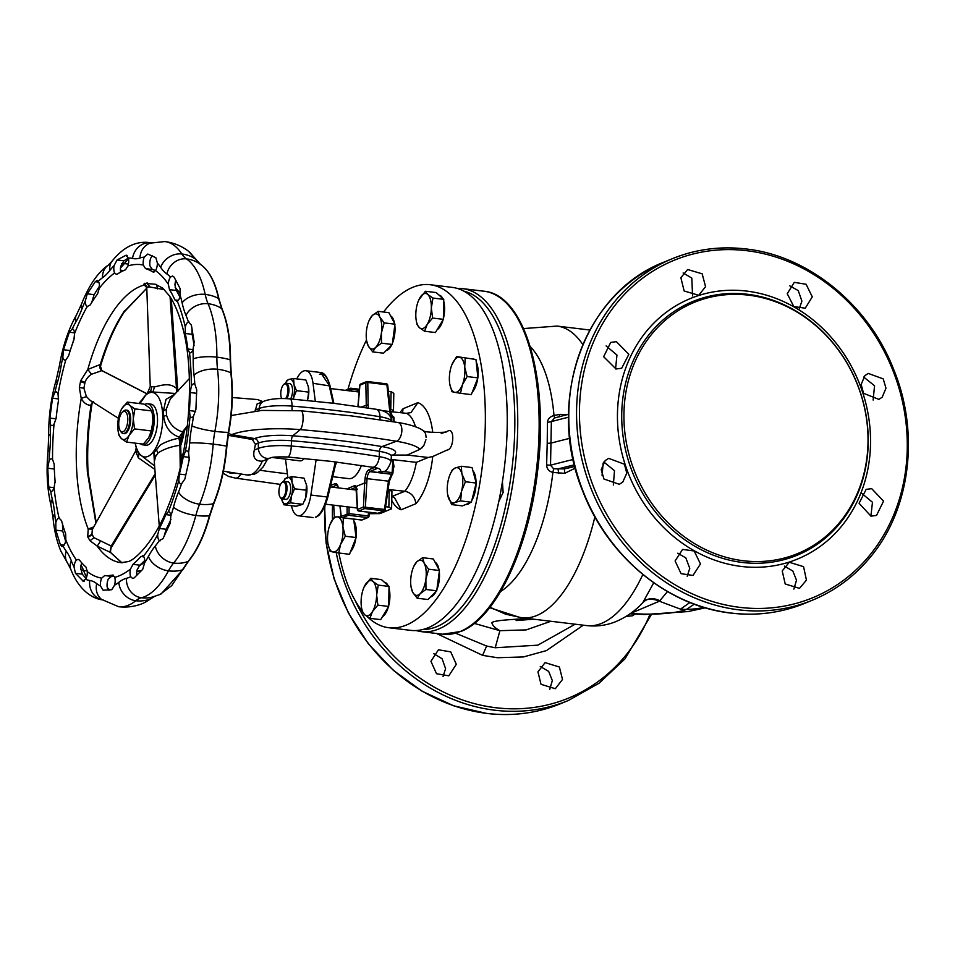 <?xml version="1.0" encoding="UTF-8"?>
<svg xmlns="http://www.w3.org/2000/svg" width="955" height="955" viewBox="0 0 955 955"><rect width="100%" height="100%" fill="white"/><g stroke="black" fill="none" stroke-linecap="round" stroke-linejoin="round"><path stroke-width="1.43" d="M118.301 432.078L118.969 435.289L121.333 438.524L126.549 442.093L129.116 435.325A17.715 7.545 96.9 0 1 125.177 439.24A17.715 7.545 96.9 0 1 121.333 438.524A17.715 7.545 96.9 0 1 118.181 431.385A17.715 7.545 96.9 0 1 117.74 425.118A17.715 7.545 -83.1 0 1 120.652 410.984L120.688 410.877M304.693 500.647A13.286 5.658 -83.1 0 0 304.752 500.527A13.286 5.658 -83.1 0 0 305.851 497.424A13.286 5.658 96.9 0 0 306.603 485.224L303.965 478.121L291.764 476.652L285.068 478.574L283.575 481.392A13.286 5.658 96.9 0 1 287.348 477.488A13.286 5.658 96.9 0 1 290.177 478.407A13.286 5.658 96.9 0 1 292.099 482.585A13.286 5.658 96.9 0 1 291.526 495.693A13.286 5.658 96.9 0 1 286.202 503.691A13.286 5.658 96.9 0 1 283.372 502.772A13.286 5.658 96.9 0 1 281.498 498.773M291.764 476.652L292.099 482.585L294.546 488.793L291.526 495.693L290.618 502.855L283.922 504.789L281.462 498.582M136.804 575.447A7.377 3.14 -83.1 0 1 137.078 569.908L139.788 565.169L132.996 564.345L130.441 569.108A7.377 3.14 -83.1 0 0 130.346 575.579A7.377 3.14 -83.1 0 0 130.68 576.677L132.59 578.467L134.082 577.954L142.677 569.383L144.694 562.71A78.25 33.306 96.9 0 0 148.455 556.383A69.393 29.533 -83.1 0 1 155.367 545.914A78.25 33.306 96.9 0 0 159.342 540.542L162.995 538.644L170.074 523.483L170.885 515.843A7.377 3.14 -83.1 0 0 170.67 514.554A7.377 3.14 -83.1 0 0 168.605 511.689A7.377 3.14 -83.1 0 0 168.402 511.677L165.86 514.614A155.032 65.979 -83.1 0 1 159.401 528.449L157.718 534.549A7.377 3.14 -83.1 0 0 158.005 537.975A7.377 3.14 -83.1 0 0 159.342 540.542L160.106 540.852M144.694 562.71A7.377 3.14 -83.1 0 0 144.468 558.46A7.377 3.14 -83.1 0 0 143.429 556.18L142.474 555.595M157.718 534.549A157.981 67.232 96.9 0 1 143.429 556.18L140.851 556.514A155.032 65.979 -83.1 0 1 132.996 564.345M108.488 590.166L107.127 586.788A7.377 3.14 -83.1 0 1 108.106 579.494A7.377 3.14 -83.1 0 1 108.333 578.945L111.52 576.366L104.716 575.543L101.708 578.145A7.377 3.14 -83.1 0 0 101.469 578.682A7.377 3.14 -83.1 0 0 100.502 585.988L103.104 590.214L111.747 589.713L114.576 585.164A7.377 3.14 -83.1 0 0 114.875 577.906A7.377 3.14 -83.1 0 0 114.743 577.381L113.024 575.065M194.08 345.686A155.032 65.979 96.9 0 0 192.11 334.298L191.919 327.887M185.294 327.076L185.306 333.474A155.032 65.979 -83.1 0 1 187.872 349.017L189.52 352.765A7.377 3.14 -83.1 0 0 189.89 352.861A7.377 3.14 -83.1 0 0 191.143 352.455A7.377 3.14 -83.1 0 0 192.958 349.709L194.175 342.117L191.37 325.094L188.398 321.978A7.377 3.14 -83.1 0 0 187.717 322.336A7.377 3.14 -83.1 0 0 185.294 327.076A157.981 67.232 96.9 0 0 177.308 301.267A7.377 3.14 -83.1 0 0 177.606 301.076A7.377 3.14 -83.1 0 0 180.209 295.513L180.018 288.398L174.061 277.081L172.592 276.019L170.491 277.081A7.377 3.14 -83.1 0 0 168.355 283.516A7.377 3.14 -83.1 0 0 168.307 284.196L169.501 289.64A155.032 65.979 -83.1 0 1 174.944 299.966L177.308 301.267L176.412 301.494M191.31 386.286L190.188 392.541A155.032 65.979 -83.1 0 1 189.424 410.59L190.045 416.141A7.377 3.14 -83.1 0 0 191.525 417.371A7.377 3.14 -83.1 0 0 192.779 416.965A7.377 3.14 -83.1 0 0 193.435 416.32L195.894 409.564L196.73 389.783L194.796 384.089A7.377 3.14 -83.1 0 0 194.092 383.803A7.377 3.14 -83.1 0 0 192.838 384.208A7.377 3.14 -83.1 0 0 191.31 386.286A157.981 67.232 96.9 0 0 189.52 352.765M185.342 451.584L183.312 456.609A155.032 65.979 -83.1 0 1 179.361 474.062L178.8 480.449A7.377 3.14 -83.1 0 0 178.907 480.998A7.377 3.14 -83.1 0 0 180.972 483.875A7.377 3.14 -83.1 0 0 181.546 483.815L184.864 479.076L189.197 459.952L188.601 452.658A7.377 3.14 -83.1 0 0 186.894 450.915A7.377 3.14 -83.1 0 0 185.64 451.333A7.377 3.14 -83.1 0 0 185.342 451.584A157.981 67.232 96.9 0 0 190.045 416.141M114.612 272.951L116.295 274.312L117.477 274.013A155.032 65.979 -83.1 0 1 125.523 269.776L127.922 265.956A7.377 3.14 -83.1 0 0 128.639 262.339A7.377 3.14 -83.1 0 0 128.412 258.077L125.893 255.331L117.083 259.975L114.051 265.633A7.377 3.14 -83.1 0 0 113.86 267.149A7.377 3.14 -83.1 0 0 114.612 272.951A157.981 67.232 96.9 0 0 99.284 288.231A7.377 3.14 -83.1 0 0 99.356 287.55A7.377 3.14 -83.1 0 0 98.329 281.307L97.171 280.424L95.285 281.689L87.263 293.83L85.27 301.064A7.377 3.14 -83.1 0 0 86.917 306.376A7.377 3.14 -83.1 0 0 87.192 306.543L87.645 306.674M152.263 255.773L150.83 257.946A7.377 3.14 -83.1 0 0 149.851 262.279A7.377 3.14 -83.1 0 0 149.947 265.848L152.311 269.429A155.032 65.979 96.9 0 1 155.498 270.587A7.377 3.14 -83.1 0 0 157.312 264.607A7.377 3.14 -83.1 0 0 157.372 263.103L155.868 257.695L147.786 254.054L144.205 257.146A78.25 33.306 96.9 0 0 139.979 258.005A69.393 29.533 -83.1 0 1 132.53 258.435A78.25 33.306 96.9 0 0 128.412 258.077L123.923 260.799L120.688 266.433A7.377 3.14 -83.1 0 0 120.485 267.949A7.377 3.14 -83.1 0 0 120.676 272.068M144.205 257.146A7.377 3.14 -83.1 0 0 143.226 261.479A7.377 3.14 -83.1 0 0 143.31 265.048L145.506 268.606A155.032 65.979 -83.1 0 1 152.896 271.936L153.445 272.139M179.886 296.921A155.032 65.979 96.9 0 0 176.293 290.463L174.944 284.996A7.377 3.14 -83.1 0 1 174.992 284.315A7.377 3.14 -83.1 0 1 175.875 280.245M54.053 424.104L56.106 418.397A155.032 65.979 -83.1 0 1 58.518 400.24L58.04 394.093A7.377 3.14 -83.1 0 0 56.858 392.159A7.377 3.14 -83.1 0 0 56.154 391.872A7.377 3.14 -83.1 0 0 54.913 392.278L52.513 398.223L49.875 418.099L50.603 424.677A7.377 3.14 -83.1 0 0 51.152 425.25A7.377 3.14 -83.1 0 0 51.857 425.548A7.377 3.14 -83.1 0 0 54.053 424.104A157.981 67.232 96.9 0 0 52.561 459.355A7.377 3.14 -83.1 0 0 52.31 459.128A7.377 3.14 -83.1 0 0 51.594 458.842A7.377 3.14 -83.1 0 0 49.075 460.823L47.75 468.225L48.753 487.038L50.711 491.479A7.377 3.14 -83.1 0 0 50.794 491.491A7.377 3.14 -83.1 0 0 53.862 488.315A7.377 3.14 -83.1 0 0 54.077 487.742L55.092 481.332A155.032 65.979 -83.1 0 1 54.172 464.166L52.561 459.355M85.27 301.064A78.25 33.306 96.9 0 0 82.011 308.775A69.393 29.533 -83.1 0 1 75.911 321.859A78.25 33.306 96.9 0 0 72.329 328.771L69.333 332.233L63.496 349.757L62.827 357.325A7.377 3.14 -83.1 0 0 64.176 359.88A7.377 3.14 -83.1 0 0 64.892 360.178A7.377 3.14 -83.1 0 0 65.764 359.999L68.545 355.988A155.032 65.979 -83.1 0 1 73.869 339.992L74.574 333.558A7.377 3.14 -83.1 0 0 72.95 329.057A7.377 3.14 -83.1 0 0 72.329 328.771L72.258 328.759M74.574 333.558A157.981 67.232 96.9 0 1 75.015 332.424A157.981 67.232 96.9 0 1 87.192 306.543L90.259 304.92A155.032 65.979 -83.1 0 1 97.577 293.842L99.284 288.231M84.231 581.153L82.619 580.962L85.723 579.315A7.377 3.14 -83.1 0 0 86.26 578.157A7.377 3.14 -83.1 0 0 87.299 571.639L86.01 567.091A155.032 65.979 -83.1 0 1 79.456 560.108L78.215 559.367L76.46 560.096A7.377 3.14 -83.1 0 0 75.003 562.519A7.377 3.14 -83.1 0 0 74.024 566.852L75.445 573.31L83.419 581.356M65.835 539.933L65.668 533.929A155.032 65.979 -83.1 0 1 61.574 520.714L59.079 518.076A7.377 3.14 -83.1 0 0 56.273 521.251A7.377 3.14 -83.1 0 0 55.832 522.576L55.856 530.168L60.344 544.648L61.956 546.594L63.137 546.176A7.377 3.14 -83.1 0 0 64.952 543.419A7.377 3.14 -83.1 0 0 65.835 539.933A157.981 67.232 96.9 0 0 76.46 560.096M385.736 506.735L388.876 507.117L391.598 508.824L379.935 513.623L369.227 513.706M388.124 489.664L389.21 489.796L388.876 507.117M389.21 489.796L391.932 491.503L391.598 508.824M505.111 382.215L503.261 369.012M498.796 501.506L503.13 492.446L502.414 481.738M144.73 404.49A20.676 8.798 96.9 0 1 147.619 403.774L150.938 404.168A20.676 8.798 96.9 0 1 157.527 420.964A20.676 8.798 96.9 0 1 145.984 445.209L142.665 444.815A20.676 8.798 96.9 0 1 140.397 443.765M135.228 443.144A32.482 13.824 -83.1 0 0 158.112 443.001A32.482 13.824 -83.1 0 0 159.473 399.118A32.482 13.824 -83.1 0 0 140.003 403.631M126.597 255.224L127.206 255.486M86.069 578.611L82.273 574.134L80.662 567.652A7.377 3.14 -83.1 0 1 81.641 563.319A7.377 3.14 -83.1 0 1 81.808 562.913M65.62 541.175L62.696 530.992L62.469 523.376M59.389 518.088L59.079 518.076A157.981 67.232 96.9 0 1 54.077 487.742M104.716 575.543A155.032 65.979 -83.1 0 0 112.606 575.077L113.394 575.173M121.739 562.722L110.35 552.384L97.255 546.153L90.021 540.769L87.693 536.794L88.218 529.01L93.781 526.897M95.882 523.077L87.383 472.057C86.248 450.342 87.478 428.091 91.059 405.29L90.618 405.326C86.762 405.099 83.634 402.795 81.235 398.426L79.337 387.575L80.698 380.699L87.812 369.442L100.299 364.5C106.59 343.716 114.361 326.3 123.589 312.249L146.784 288.159M154.531 465.001L153.874 452.885L160.524 444.791C166.17 441.664 172.306 439.467 178.919 438.202L180.161 437.617L179.17 437.115C170.241 433.952 165.084 427.064 163.675 416.428L163.377 410.948L166.015 399.345L174.658 394.32M136.183 447.549L139 453.756L154.603 465.956M182.154 434.752L180.65 443.526L181.163 463.462M154.865 469.394L138.368 457.851L135.634 451.035L92.337 529.512L91.931 534.287L93.936 537.653L111.21 546.033L155.199 473.704M135.156 443.132L136.219 447.668L135.646 451.023M175.457 393.46L148.097 391.693L139.931 403.619M55.115 482.514L54.841 478.025M145.852 286.023L143.453 285.223L144.396 283.289L155.343 284.268M153.994 272.068L152.896 271.936L155.51 270.563A157.981 67.232 96.9 0 1 168.307 284.196M109.383 551.954L110.35 552.384L111.305 546.188L110.434 548.958L155.307 475.077M114.409 576.438A155.032 65.979 96.9 0 1 111.52 576.366M144.742 560.49A155.032 65.979 96.9 0 1 139.788 565.169M164.344 535.91A7.377 3.14 -83.1 0 1 164.344 535.349L166.194 529.273L159.401 528.449M170.981 519.293A155.032 65.979 96.9 0 1 166.194 529.273M109.909 552.169L111.305 546.188M155.283 284.256L162.625 288.064L169.345 295.74C174.025 302.46 178.131 311.855 181.653 323.948C195.894 371.077 190.188 452.586 168.295 505.959C154.949 541.604 134.058 561.122 127.564 561.695L121.034 562.662A140.266 59.688 96.9 0 1 97.255 546.153L100.382 541.258M146.306 393.52L101.839 370.647L91.465 374.253C88.242 376.401 86.093 379.099 85.007 382.334L83.897 388.208L86.404 396.564L81.235 398.426A140.266 59.688 96.9 0 0 88.218 529.01L92.551 529.13M86.404 396.564L90.331 400.527L118.444 418.326M138.869 403.488L141.698 400.073M99.427 286.19L94.103 294.653L91.907 301.864A7.377 3.14 -83.1 0 0 91.907 302.21M71.028 348.157L74.43 337.676M92.253 402.425L91.059 405.29L92.647 401.995M101.779 370.564L101.922 370.636C99.953 369.394 99.416 367.353 100.299 364.5L100.323 366.827C106.781 344.731 114.827 326.347 124.472 311.676L146.795 288.255L145.447 285.724L143.453 285.223A140.266 59.688 96.9 0 0 96.192 344.337A140.266 59.688 96.9 0 0 87.812 369.442L91.465 374.253M101.922 370.636L99.881 364.464M90.618 405.326L92.563 401.948M164.32 289.628L149.875 287.001L147.392 287.288L146.795 288.255L150.257 386.465L154.447 386.894C158.029 386.441 168.319 382.06 175.004 387.372L176.472 388.279L170.062 296.814M176.818 391.992L176.472 388.279L177.367 388.267L176.472 388.279M156.548 284.459L157.575 288.864M170.288 398.999L166.218 409.241L166.54 415.222C169.119 423.423 174.049 428.843 181.343 431.481L182.548 431.911L187.443 425.572M189.006 321.931L188.398 321.978A78.25 33.306 96.9 0 0 185.998 315.413A17.715 12.893 -23.1 0 1 208.071 303.726A36.911 26.871 -23.1 0 1 221.727 308.62L218.623 298.593C214.839 281.689 208.859 270.349 200.693 264.559L188.374 251.129M180.232 467.473L179.874 442.834L178.919 438.202A39.131 16.653 -83.1 0 0 179.17 437.115L184.172 430.442M181.283 437.533L182.023 433.355L183.181 432.138M179.874 442.834L180.555 443.741L179.874 442.834L181.092 437.557L180.161 437.617M187.287 426.897L183.861 431.326L181.868 435.946M180.495 446.689L179.516 445.281L178.585 445.496C170.324 446.868 163.46 449.375 157.981 453.004L155.438 456.848L154.292 461.969M147.619 403.774A20.676 8.798 96.9 0 1 154.209 420.57A20.676 8.798 96.9 0 1 142.665 444.815M149.66 435.981A17.715 7.545 -83.1 0 0 150.007 435.229A17.715 7.545 -83.1 0 0 152.919 421.095A17.715 7.545 -83.1 0 0 152.478 414.828L151.69 410.925L149.314 407.69L144.109 404.12L127.313 402.091L121.918 408.525A17.715 7.545 96.9 0 1 125.845 404.598A17.715 7.545 96.9 0 1 129.689 405.326A17.715 7.545 96.9 0 1 133.282 418.732A17.715 7.545 96.9 0 1 129.116 435.325L134.512 428.902L133.282 418.732L134.906 408.895L129.689 405.326L127.313 402.091M304.347 458.484A17.715 7.545 96.9 0 1 299.918 460.835L272.151 457.481M291.478 505.696A23.624 10.051 -83.1 0 0 298.27 515.772A23.624 10.051 -83.1 0 0 310.876 495.036L316.141 459.677M315.281 401.231L313.025 383.301A23.624 10.051 -83.1 0 0 305.815 370.719A23.624 10.051 -83.1 0 0 296.814 378.884M285.533 459.092A38.391 16.331 -83.1 0 0 285.736 460.895L287.813 477.357M307.379 400.443A13.286 5.658 -83.1 0 0 307.725 399.274L307.367 400.443M308.489 387.073A13.286 5.658 96.9 0 1 307.725 399.274L308.632 392.111L296.432 390.643L293.018 399.142M336.196 461.993L327.828 497.161C324.461 508.788 320.51 515.437 315.962 517.109L315.377 517.192C320.188 514.888 324.067 508.156 327.004 496.982L310.876 495.036M333.116 403.225L329.141 385.247L320.594 372.498L305.815 370.719M390.953 411.712L393.484 410.674L390.308 408.919M390.762 408.967L391.096 391.646L388.387 391.323M393.484 410.674L393.806 393.353L391.096 391.646M319.448 374.312C324.067 373.059 327.529 376.939 329.833 385.939L313.025 383.301M332.698 476.688L348.909 478.646A29.533 12.57 -83.1 0 0 361.408 465.479M335.408 465.324A32.852 13.979 -83.1 0 0 336.626 462.053M232.328 397.531L257.611 399.56L262.84 401.661M330.597 485.51L334.799 483.779A1.48 1.301 67.7 0 0 334.799 483.899L336.638 485.259A7.377 3.14 -83.1 0 1 336.852 485.271L338.13 487.862M383.074 471.519L392.111 472.606L392.947 472.976L391.55 474.253L369.8 471.627L369.048 469.824L369.955 471.472L377.679 472.403L383.003 471.507M392.792 473.107L391.55 474.253L392.792 473.107M391.132 459.594L392.994 459.94L394.009 466.661L393.185 469.263M394.009 466.661L393.197 466.923L392.994 459.94M378.526 513.217A1.48 1.301 -112.3 0 1 377.929 513.289A1.48 0.633 96.9 0 1 377.786 513.312A1.48 1.48 0 0 0 378.526 513.217L384.423 510.782A1.48 1.301 -112.3 0 0 385.187 509.648L389.294 481.38L392.374 474.05A1.48 1.48 0 0 0 392.947 472.976L393.496 464.608M356.143 487.265L355.94 487.313A2.949 1.253 -83.1 0 0 355.845 487.301A1.48 1.301 -112.3 0 1 354.544 485.701A4.429 1.886 96.9 0 1 355.964 486.549L357.206 489.533L356.537 489.103L357.576 509.767M369.8 471.627A7.377 3.14 -83.1 0 0 367.042 478.586L365.395 507.105A1.48 0.633 96.9 0 1 364.738 508.561L358.829 510.985L377.929 513.289L383.838 510.865A1.48 1.301 -112.3 0 0 384.423 510.782A1.48 1.48 0 0 0 385.331 509.624L384.495 509.409L388.458 481.165L389.151 481.416L388.458 481.165L391.55 474.253A1.48 0.633 96.9 0 0 392.111 472.606L392.911 460.477L391.096 460.131M366.613 483.087L364.643 482.979L365.085 478.431A8.858 3.772 96.9 0 1 369.048 469.705L374.193 467.58M374.527 467.449L377.81 468.237A17.453 3.665 1.1 0 1 378.932 471.877L377.679 472.403M359.904 385.402L358.137 405.672L358.817 406.102L358.137 405.672L358.03 406.496M393.854 417.908L393.997 417.777A1.48 1.48 0 0 0 392.708 416.344L392.66 416.344A1.48 0.633 96.9 0 1 392.708 416.344C391.24 416.332 390.297 414.721 389.795 411.533L390.488 412.13L389.795 411.533L386.894 384.781L387.575 385.378M361.396 406.985L368.117 404.717L368.32 408.036M391.825 455.081L407.224 455.058L428.27 457.469L416.332 462.351L391.144 459.439M421.943 447.907L423.841 445.543L419.937 449.292L407.224 455.058M425.918 439.766L423.841 445.543M426.121 437.474L425.584 433.498L423.232 430.562M446.582 431.624L447.406 431.338C454.855 425.93 454.389 449.435 447.047 450.08L432.722 456.514L428.27 457.469M267.519 459.152L263.007 467.079L257.468 472.534L254.531 474.11L247.226 475.005A38.116 16.223 -83.1 0 0 251.356 474.468A38.116 16.223 -83.1 0 0 262.339 461.17C255.212 461.277 252.538 457.576 254.305 450.092L255.415 444.302L252.335 439.491L228.197 435.313M262.339 461.17L270.671 457.851A9.598 8.452 -112.3 0 1 258.399 448.408L258.268 443.132A4.429 3.904 67.7 0 0 254.567 438.572L231.874 434.597A9.598 8.452 -112.3 0 1 228.543 433.248M255.26 410.948L257.038 404.037M432.722 456.514A54.363 23.135 96.9 0 1 415.914 503.691L401.124 509.779L394.272 497.304L391.61 496.588M391.837 496.493L404.896 491.264A42.545 18.109 -83.1 0 0 416.332 462.351M415.914 503.691C414.876 496.755 411.199 492.601 404.896 491.264M402.497 412.906L403.058 408.74L417.86 402.664L410.948 412.62L406.388 413.312L390.607 411.677M404.645 491.228L388.148 489.521M383.564 312.01A172.748 73.511 96.9 0 1 412.727 287.336A172.748 73.511 96.9 0 1 430.204 284.721A172.748 73.511 96.9 0 1 484.388 444.97A172.748 73.511 96.9 0 1 406.245 625.095A172.748 73.511 96.9 0 1 388.781 627.722A172.748 73.511 96.9 0 1 367.508 616.858M430.204 284.721L452.085 287.36A172.748 73.511 96.9 0 1 506.281 447.62A172.748 73.511 96.9 0 1 428.127 627.733A172.748 73.511 96.9 0 1 410.662 630.36L388.781 627.722M355.964 486.549L364.643 482.979L363.437 507.021A1.48 1.301 -112.3 0 0 364.738 508.561L383.838 510.865A1.48 0.633 96.9 0 0 384.495 509.409L363.437 507.021L357.54 509.457A1.48 1.301 -112.3 0 0 358.829 510.985A1.48 0.633 96.9 0 1 358.686 511.009A1.48 0.633 96.9 0 1 358.483 510.889M362.208 611.021A172.748 73.511 96.9 0 1 338.858 553.005M334.322 516.882A172.748 73.511 96.9 0 1 333.773 505.183M347.99 389.258A172.748 73.511 96.9 0 1 366.517 339.992M461.253 466.255L472.045 467.556L476.199 483.039L465.407 481.738L461.91 473.823L461.253 466.255L455.344 467.938L452.276 469.944L450.259 474.074M476.199 483.039L471.376 502.199L460.596 500.898L461.575 491.145L465.407 481.738M471.376 502.199L462.399 505.887L451.62 504.586L454.687 502.569L460.596 500.898M447.692 494.774L451.62 504.586M448.444 479.362A17.715 7.545 96.9 0 1 450.151 474.313A17.715 7.545 96.9 0 1 455.344 467.938A17.715 7.545 96.9 0 1 461.91 473.823A17.715 7.545 96.9 0 1 461.575 491.145A17.715 7.545 -83.1 0 1 454.687 502.569A17.715 7.545 96.9 0 1 448.122 496.684A17.715 7.545 96.9 0 1 447.68 494.726A17.715 7.545 96.9 0 1 448.444 479.362M469.932 502.796A17.715 7.545 96.9 0 1 467.95 504.18A17.715 7.545 96.9 0 1 466.159 504.443L465.968 504.419M472.88 470.684A17.715 7.545 96.9 0 1 476.056 482.526M476.056 483.6A17.715 7.545 96.9 0 1 471.854 500.301M290.583 398.927A8.858 3.772 -83.1 0 0 292.528 389.461A8.858 3.772 -83.1 0 0 289.723 383.647L286.082 383.206A8.858 3.772 96.9 0 1 288.888 389.151A8.858 3.772 96.9 0 1 286.822 398.677M283.886 384.352A8.858 3.772 96.9 0 1 284.196 384.017A8.858 3.772 96.9 0 1 285.175 383.337A8.858 3.772 96.9 0 1 286.082 383.206M285.617 398.629A8.117 3.45 -83.1 0 0 287.873 388.876A8.117 3.45 -83.1 0 0 284.506 383.982A8.117 3.45 -83.1 0 0 283.599 384.602A8.117 3.45 -83.1 0 0 280.949 391.264A8.117 3.45 -83.1 0 0 281.725 398.581M296.432 390.643L293.973 384.435A13.286 5.658 96.9 0 0 292.063 380.257A13.286 5.658 96.9 0 0 289.234 379.338L286.954 380.424L285.461 383.242A13.286 5.658 96.9 0 1 289.234 379.338L293.651 378.502L293.973 384.435A13.286 5.658 96.9 0 1 293.4 397.543A13.286 5.658 96.9 0 1 292.91 399.13M293.651 378.502L305.851 379.971L308.477 387.038M308.298 386.166L308.632 392.111M370.671 578.324L381.463 579.625L389.043 586.442L388.661 606.437L380.687 619.628L369.907 618.327L372.474 611.558L377.87 605.136L376.64 594.965L378.264 585.129L373.047 581.559L370.671 578.324L364.046 587.11M388.661 606.437L377.87 605.136M361.659 608.311L362.327 611.522L364.691 614.757L369.907 618.327M389.043 586.442L378.264 585.129M361.539 607.631A17.715 7.545 -83.1 0 1 361.097 601.352A17.715 7.545 96.9 0 1 364.01 587.218A17.715 7.545 96.9 0 1 365.276 584.758A17.715 7.545 96.9 0 1 373.047 581.559A17.715 7.545 96.9 0 1 376.64 594.965A17.715 7.545 96.9 0 1 372.474 611.558A17.715 7.545 96.9 0 1 364.691 614.757A17.715 7.545 -83.1 0 1 361.539 607.631L361.694 608.466M384.292 582.168A17.715 7.545 96.9 0 1 387.993 585.499M389.007 588.232A17.715 7.545 96.9 0 1 389.915 596.565A17.715 7.545 96.9 0 1 388.673 605.78M388.351 606.938A17.715 7.545 96.9 0 1 382.418 616.775M306.424 484.316L305.851 497.424L302.819 504.324L296.11 506.257L283.922 504.789M306.746 490.261L294.546 488.793M302.819 504.324L290.618 502.855M282.012 482.502A8.858 3.772 96.9 0 1 282.31 482.168A8.858 3.772 96.9 0 1 283.301 481.487A8.858 3.772 96.9 0 1 284.196 481.356L287.837 481.798A8.858 3.772 96.9 0 1 290.618 490.011A8.858 3.772 96.9 0 1 286.607 499.25A8.858 3.772 96.9 0 1 285.712 499.381L282.071 498.94A8.858 3.772 96.9 0 1 280.436 497.698A8.858 3.772 96.9 0 1 280.221 497.304M122.3 412.345L123.482 411.175A11.806 5.026 96.9 0 1 126 410.089L126.931 410.196A11.806 5.026 96.9 0 1 130.692 419.794A11.806 5.026 96.9 0 1 124.09 433.654L123.171 433.534A11.806 5.026 96.9 0 1 120.987 431.875L120.115 430.454A10.338 4.393 -83.1 0 0 124.95 430.096A10.338 4.393 -83.1 0 0 127.791 419.782A10.338 4.393 -83.1 0 0 122.3 412.345A10.338 4.393 -83.1 0 0 118.718 423.519A10.338 4.393 -83.1 0 0 120.115 430.454M126 410.089A11.806 5.026 96.9 0 1 129.761 419.675A11.806 5.026 96.9 0 1 123.171 433.534M126.549 442.093L143.334 444.123L148.741 437.7L151.308 430.932L152.919 421.095L152.322 413.993M120.736 410.793L121.918 408.525A17.715 7.545 -83.1 0 0 120.652 410.984M134.906 408.895L151.69 410.925M134.512 428.902L151.308 430.932M353.66 519.078L356.084 537.534L349.47 554.294L338.691 552.981L340.577 544.434L345.304 536.233L342.905 526.885L343.346 517.873L342.594 517.753M342.105 517.67L337.64 516.894A17.715 7.545 96.9 0 1 342.905 526.885A17.715 7.545 96.9 0 1 340.577 544.434A17.715 7.545 96.9 0 1 332.973 552.014A17.715 7.545 96.9 0 1 327.983 543.92L330.12 551.369L338.691 552.981M334.775 516.261L330.048 524.462A17.715 7.545 96.9 0 1 330.442 523.507A17.715 7.545 96.9 0 1 337.64 516.894L341.281 517.049M354.138 519.174L343.346 517.873M356.084 537.534L345.304 536.233M330.048 524.462A17.715 7.545 -83.1 0 0 327.72 542.022A17.715 7.545 96.9 0 0 327.983 543.92L327.995 544.004M354.401 521.74A17.715 7.545 96.9 0 1 356.036 537.116M355.929 537.928A17.715 7.545 96.9 0 1 353.839 546.045A17.715 7.545 96.9 0 1 350.473 551.751M422.576 557.672L433.355 558.973L439.431 570.517L436.733 590.787L425.954 589.486L425.882 579.172L428.652 569.216L424.187 563.271L422.576 557.672L416.762 561.874L413.802 566.422M439.431 570.517L428.652 569.216M436.733 590.787L427.959 599.525L417.18 598.224L420.14 593.688L425.954 589.486M411.127 587.241A17.715 7.545 96.9 0 1 411.032 576.378A17.715 7.545 96.9 0 1 413.587 566.84A17.715 7.545 96.9 0 1 416.762 561.874A17.715 7.545 96.9 0 1 424.187 563.271A17.715 7.545 96.9 0 1 425.882 579.172A17.715 7.545 96.9 0 1 420.14 593.688A17.715 7.545 -83.1 0 1 412.727 592.291A17.715 7.545 96.9 0 1 411.127 587.241L412.727 592.291L417.18 598.224M413.587 566.84L414.052 565.778M435.038 562.173A17.715 7.545 96.9 0 1 437.45 564.871A17.715 7.545 96.9 0 1 439.014 569.729M439.288 571.568A17.715 7.545 96.9 0 1 436.889 589.593M436.041 591.479A17.715 7.545 96.9 0 1 430.55 596.947M456.609 356.585L475.96 359.498L456.609 356.585L451.87 364.798A17.715 7.545 96.9 0 1 452.276 363.843A17.715 7.545 96.9 0 1 459.474 357.218A17.715 7.545 96.9 0 1 464.727 367.209L465.181 358.197M475.96 359.498L477.906 377.87L467.126 376.568L464.727 367.209A17.715 7.545 -83.1 0 1 462.399 384.769L467.126 376.568M477.906 377.87L471.293 394.618L460.513 393.317L462.399 384.769A17.715 7.545 96.9 0 1 454.807 392.338L460.513 393.317M451.942 391.705L454.807 392.338A17.715 7.545 96.9 0 1 449.805 384.244L451.942 391.705M449.817 384.328L449.805 384.244A17.715 7.545 96.9 0 1 449.542 382.346A17.715 7.545 96.9 0 1 451.87 364.798M477.763 378.252A17.715 7.545 96.9 0 1 475.662 386.369A17.715 7.545 96.9 0 1 472.295 392.075M471.567 358.674L472.522 358.794A17.715 7.545 96.9 0 1 473.382 359.02M476.235 362.064A17.715 7.545 96.9 0 1 477.87 377.452M443.741 299.357L443.359 319.352L432.579 318.051L431.35 307.88L432.961 298.056L443.741 299.357L436.16 292.552L425.381 291.251L418.756 300.037M432.961 298.056L427.756 294.474L425.381 291.251M443.359 319.352L435.396 332.543L424.617 331.242L427.171 324.473L432.579 318.051M416.368 321.226L417.037 324.437L419.4 327.672L424.617 331.242M419.4 327.672A17.715 7.545 96.9 0 1 416.249 320.546A17.715 7.545 96.9 0 1 415.807 314.267A17.715 7.545 96.9 0 1 418.708 300.133A17.715 7.545 96.9 0 1 419.973 297.674A17.715 7.545 96.9 0 1 427.756 294.474A17.715 7.545 -83.1 0 1 431.35 307.88A17.715 7.545 96.9 0 1 427.171 324.473A17.715 7.545 96.9 0 1 419.4 327.672M443.705 301.147A17.715 7.545 96.9 0 1 444.612 309.48A17.715 7.545 96.9 0 1 443.371 318.695M443.06 319.853A17.715 7.545 96.9 0 1 437.115 329.69M439.002 295.095A17.715 7.545 96.9 0 1 442.69 298.414M282.31 498.009A8.117 3.45 -83.1 0 0 286.034 488.602A8.117 3.45 -83.1 0 0 282.62 482.132A8.117 3.45 -83.1 0 0 281.713 482.752A8.117 3.45 -83.1 0 0 279.039 489.652A8.117 3.45 -83.1 0 0 279.994 496.982A8.117 3.45 -83.1 0 0 282.31 498.009M284.196 481.356A8.858 3.772 96.9 0 1 286.966 489.569A8.858 3.772 96.9 0 1 282.966 498.808A8.858 3.772 96.9 0 1 282.071 498.94M390.571 315.842A17.715 7.545 96.9 0 1 392.994 318.552A17.715 7.545 96.9 0 1 394.558 323.399M394.821 325.249A17.715 7.545 96.9 0 1 392.433 343.263M391.574 345.149A17.715 7.545 96.9 0 1 386.095 350.616M394.964 324.187L392.266 344.457L381.487 343.155L381.415 332.853L384.185 322.886L394.964 324.187L391.932 318.421L388.888 312.655L378.108 311.354L372.307 315.544L369.334 320.092M366.66 340.923L368.26 345.961A17.715 7.545 96.9 0 1 366.66 340.923A17.715 7.545 96.9 0 1 366.565 330.06A17.715 7.545 96.9 0 1 369.131 320.51L369.597 319.448M384.185 322.886L379.72 316.941L378.108 311.354M392.266 344.457L383.504 353.195L372.725 351.894L375.685 347.357L381.487 343.155M369.131 320.51A17.715 7.545 96.9 0 1 372.307 315.544A17.715 7.545 -83.1 0 1 379.72 316.941A17.715 7.545 96.9 0 1 381.415 332.853A17.715 7.545 96.9 0 1 375.685 347.357A17.715 7.545 96.9 0 1 368.26 345.961L372.725 351.894M443.036 676.582L445.591 668.691L442.117 658.783L433.57 653.566M430.932 661.314L438.429 649.782L450.712 651.871L456.299 664.286L448.802 675.818L436.519 673.717L430.932 661.314M549.71 689.462L552.324 680.569L548.683 671.425L540.255 666.459M541.031 684.329L537.94 671.878L545.102 662.615L559.391 667.02L562.495 679.447L555.332 688.722L541.031 684.329M635.063 614.161L632.341 615.796L626.146 616.393M605.183 460.585L601.196 469.681L603.942 479.016L619.329 484.292L622.791 482.06L626.766 473.131L624.451 464.237L608.645 458.352L605.183 460.585M675.101 560.955L681.07 573.657L692.984 575.471L700.469 563.939L694.178 550.987L682.598 549.412L675.101 560.955M677.74 553.22L685.821 557.875L689.761 568.332L687.206 576.223M785.213 583.971L799.514 588.375L806.438 580.127L803.561 566.673L789.272 562.256L782.229 570.947L785.213 583.971M784.425 566.1L792.853 571.066L796.494 580.198L793.88 589.104M870.996 516.154L876.511 515.437L883.554 501.148L871.688 488.662L866.161 489.366L859.082 503.297L870.996 516.154M861.434 493.114L872.476 502.282L870.888 516.13M882.205 397.208L885.977 388.196L883.22 378.884L868.25 373.429L864.92 375.601L861.171 384.435L863.535 393.305L878.887 399.381L882.205 397.208M863.666 377.034L874.565 385.784L873.121 400.05M812.287 296.838L806.068 284.244L794.285 282.37L787.242 293.722L793.808 306.567L805.244 308.19L812.287 296.838M789.797 285.843L798.237 290.607L801.902 301.1L799.263 308.847M702.176 273.822L687.624 269.513L680.867 277.702L684.15 290.988L698.714 295.286L705.566 286.679L702.176 273.822M683.123 272.963L691.802 278.084L692.578 295.966M616.393 341.651L610.723 342.415L603.656 356.716L616.035 369L621.705 368.236L628.844 354.281L616.393 341.651M568.559 414.291L554.592 417.944L551.369 421.609L550.534 465.216L553.625 468.81L564.405 468.893L574.838 466.518M575.256 468.129L564.692 473.322L552.897 472.45C548.91 471.364 546.809 468.869 546.618 464.966L547.215 443.347L551.298 443.048A723.46 151.654 -178.9 0 1 569.741 438.357M547.215 443.347L547.442 422.444C547.824 418.911 550.008 416.607 553.995 415.509L559.821 414.363L567.807 414.482M568.547 417.216A722.684 151.487 -178.9 0 0 551.369 421.609L547.442 422.444M546.618 464.966L550.534 465.216A722.684 151.487 -178.9 0 1 573.191 459.486M554.592 417.944L553.995 415.509A130.238 55.426 96.9 0 0 530.228 346.581M500.659 591.443A130.238 55.426 96.9 0 0 552.897 472.45L553.625 468.81M559.045 416.989L559.821 414.363M558.687 473.382L558.042 468.941A718.255 150.556 -178.9 0 1 574.421 464.822M565.802 414.983L565.826 414.339M564.692 473.322L564.405 468.893A713.648 149.589 -178.9 0 1 574.779 466.279M583.29 625.179L546.439 650.606L523.471 656.933L497.495 657.732L482.609 655.357L436.554 633.487M455.714 633.237L486.608 646.034L495.215 647.765L537.832 645.162L575.149 624.2M743.432 560.752A135.837 119.578 67.7 0 0 868.011 442.69A135.837 119.578 67.7 0 0 748.529 295.167A135.837 119.578 67.7 0 0 623.949 413.217A135.837 119.578 67.7 0 0 743.432 560.752M474.349 623.4L499.919 630.682L526.229 629.894L550.892 621.275M667.485 591.575L659.857 600.695A14.767 1.707 120.4 0 1 659.535 601.041C650.785 598.105 645.186 598.678 642.727 602.748C647.263 598.128 652.969 597.448 659.857 600.695L661.17 601.913L659.535 601.041M532.842 619.091L520.475 617.646L489.652 607.678M489.999 607.237L505.625 614.196M659.619 601.101L630.563 613.444M704.145 607.476A132.876 116.976 -112.3 0 1 686.406 609.409A46.425 9.729 -178.9 0 1 631.804 613.492L630.252 613.671M642.727 602.748L653.733 582.777M694.297 604.181L686.406 609.409A49.457 43.536 -112.3 0 1 680.509 609.135L661.17 601.913M680.509 609.135L689.892 602.486M626.707 616.488L627.292 615.677M603.882 462.017L614.495 470.696L613.337 485.033M606.115 345.925L616.954 355.045L615.569 368.94M287.36 473.799A296.313 62.111 1.1 0 1 282.107 473.179A296.313 62.111 1.1 0 1 260.214 470.29M252.335 439.491L254.567 438.572A32.04 6.721 -178.9 0 1 292.779 435.802A319.949 67.065 1.1 0 1 339.073 440.482A319.949 67.065 1.1 0 1 381.964 446.57A4.429 2.471 -80.6 0 0 379.469 451.357L379.219 456.645A9.598 5.348 99.4 0 1 372.175 467.186L331.576 461.432L287.682 456.991A9.598 2.722 -85.3 0 0 291.287 446.021L291.466 440.733A4.429 1.253 94.7 0 1 292.779 435.802L300.24 429.631A345.233 72.365 1.1 0 1 350.187 434.692A345.233 72.365 1.1 0 1 396.468 441.258A57.324 12.021 1.1 0 1 419.937 449.292M229.391 435.611L231.874 434.597A57.324 12.021 -178.9 0 1 300.24 429.631A9.598 2.722 -85.3 0 0 303.069 419.293A9.598 2.722 -85.3 0 0 301.064 410.793L261.909 410.411L231.182 415.521M255.415 444.302L258.268 443.132A27.838 5.837 -178.9 0 1 291.466 440.733A315.747 66.181 1.1 0 1 337.151 445.352A315.747 66.181 1.1 0 1 379.469 451.357A27.838 5.837 1.1 0 1 391.359 456.442L392.016 454.855M254.305 450.092L258.399 448.408A27.576 5.778 -178.9 0 1 291.287 446.021A315.484 66.134 1.1 0 1 336.924 450.641A315.484 66.134 1.1 0 1 379.219 456.645A27.576 5.778 1.1 0 1 390.989 461.683L391.359 456.442M292.027 410.208L292.051 406.114A315.484 66.134 1.1 0 1 337.688 410.734A315.484 66.134 1.1 0 1 379.983 416.738A27.576 5.778 1.1 0 1 391.741 421.501M259.032 410.614L259.175 408.501A27.576 5.778 -178.9 0 1 292.051 406.114A9.598 2.722 -85.3 0 0 290.01 398.88C279.648 398.032 271.017 398.784 264.129 401.124L257.05 404.037M170.802 515.211L165.86 514.614M143.907 556.884L140.851 556.514M192.11 334.298L185.306 333.474M196.623 393.317L190.188 392.541M189.448 457.35L183.312 456.609M152.311 269.429L145.506 268.606M176.293 290.463L169.501 289.64M98.759 282.119L95.285 281.689M54.328 469.024L47.75 468.225M58.649 398.963L52.513 398.223M74.514 332.865L69.333 332.233M82.273 574.134L75.445 573.31M62.696 530.992L55.856 530.168M175.171 287.55A147.643 62.827 96.9 0 1 180.435 294.009M144.73 562.197A147.643 62.827 96.9 0 1 139.155 565.79M136.816 571.388L141.603 570.553M58.04 394.093A157.981 67.232 96.9 0 1 65.764 359.999M101.708 578.145A157.981 67.232 96.9 0 1 87.299 571.639M130.441 569.108A157.981 67.232 96.9 0 1 114.743 577.381M178.8 480.449A157.981 67.232 96.9 0 1 168.844 510.555A157.981 67.232 96.9 0 1 168.402 511.677M180.579 445.889A35.431 15.077 -83.1 0 0 184.291 430.777M180.925 456.478A32.482 13.824 -83.1 0 0 183.265 453.35M157.372 263.103A78.25 33.306 96.9 0 1 160.679 267.352A17.715 14.313 -33.3 0 1 181.868 253.982A36.911 29.82 -33.3 0 1 195.715 259.259L196.169 259.927M160.679 267.352A69.393 29.533 -83.1 0 0 166.874 273.954A17.715 15.662 -55.7 0 1 186.476 258.889A36.911 32.613 -55.7 0 1 199.595 263.771L201.553 265.18C209.611 271.518 215.424 282.811 218.993 299.07L222.085 309.062C227.732 322.659 230.537 339.658 230.513 360.083L231.217 373.262C233.33 392.087 232.495 411.76 228.722 432.293L226.872 446.26C225.141 467.174 220.82 486.19 213.932 503.333L209.849 515.605C204.573 535.051 197.482 550.211 188.565 561.11L183.05 569.443L161.109 593.974M188.374 251.141C181.462 245.901 173.619 242.713 164.833 241.555A95.966 40.838 96.9 0 1 181.868 253.982A51.677 21.989 -83.1 0 0 186.476 258.889A95.966 40.838 96.9 0 1 205.194 294.415A36.911 21.129 -12.3 0 1 218.623 298.593L218.993 299.07M159.927 594.511L171.709 585.63L188.123 561.409C197.005 550.593 204.107 535.397 209.431 515.807L213.466 503.667C220.414 486.417 224.759 467.234 226.502 446.14L228.341 432.364C232.137 411.653 232.984 391.813 230.859 372.856L230.155 359.832C230.167 339.24 227.362 322.169 221.727 308.62L222.085 309.062M192.958 349.709A78.25 33.306 96.9 0 1 193.185 358.985A17.715 4.214 0.3 0 1 216.881 357.158A36.911 8.774 0.3 0 1 230.155 359.832L230.513 360.083M193.185 358.985A69.393 29.533 -83.1 0 0 194.044 375.22A17.715 7.915 -6.7 0 1 217.525 369.251A36.911 16.474 -6.7 0 1 230.859 372.856L231.217 373.262M193.435 416.32A78.25 33.306 96.9 0 1 191.907 425.858A17.715 2.447 10.6 0 0 214.899 431.362A36.911 5.097 10.6 0 0 228.341 432.364L228.722 432.293M191.907 425.858A69.393 29.533 -83.1 0 0 189.627 443.025A17.715 1.552 4.5 0 1 213.192 444.135A36.911 3.235 4.5 0 1 226.502 446.14L226.872 446.26M180.209 295.513A78.25 33.306 96.9 0 1 182.13 302.914A17.715 10.135 -12.3 0 1 205.194 294.415A51.677 21.989 -83.1 0 0 208.071 303.726A95.966 40.838 96.9 0 1 216.881 357.158A51.677 21.989 -83.1 0 0 217.525 369.251A95.966 40.838 96.9 0 1 214.899 431.362A51.677 21.989 -83.1 0 0 213.192 444.135A95.966 40.838 96.9 0 1 199.595 504.192A36.911 18.085 22.2 0 0 213.466 503.667L213.932 503.333M181.546 483.815A78.25 33.306 96.9 0 1 178.525 491.98A69.393 29.533 -83.1 0 0 173.5 507.105A17.715 5.073 15 0 0 195.847 515.449A36.911 10.565 15 0 0 209.431 515.807L209.849 515.605M155.367 545.914A17.715 13.406 39.9 0 0 173.607 563.044A36.911 27.946 39.9 0 0 188.123 561.409L188.565 561.11M148.455 556.383A17.715 10.815 28.1 0 0 168.462 570.839A36.911 22.538 28.1 0 0 182.572 569.813L183.05 569.443M130.68 576.677A78.25 33.306 96.9 0 1 126.43 578.336A69.393 29.533 -83.1 0 0 118.826 582.335A17.715 14.695 51.2 0 0 135.789 600.743A95.966 40.838 96.9 0 1 118.623 606.723C127.421 607.69 135.801 606.461 143.763 603.023L153.91 596.66M126.43 578.336A17.715 15.829 76 0 0 141.447 597.758A51.677 21.989 -83.1 0 0 135.789 600.743A36.911 30.62 51.2 0 0 150.592 598.821L151.105 598.427M109.431 590.071L107.438 588.232M100.502 585.988A78.25 33.306 96.9 0 1 96.706 583.624A69.393 29.533 -83.1 0 0 89.734 580.473A78.25 33.306 96.9 0 1 85.723 579.315M74.024 566.852A78.25 33.306 96.9 0 1 71.35 560.895A69.393 29.533 -83.1 0 0 66.205 551.131A78.25 33.306 96.9 0 1 63.137 546.176M55.832 522.576A78.25 33.306 96.9 0 1 54.733 514.053A69.393 29.533 -83.1 0 0 52.322 499.37A78.25 33.306 96.9 0 1 50.711 491.479M49.075 460.823A78.25 33.306 96.9 0 1 49.744 451.202A17.715 0.907 -174.5 0 0 48.025 451.429C46.15 471.161 47.153 489.187 51.033 505.505A17.715 10.636 166.2 0 1 52.322 499.37M54.733 514.053A17.715 7.33 174.5 0 0 53.014 517.658L51.033 505.505M66.205 551.131A17.715 14.6 143.8 0 0 67.829 563.522L60.905 551.166C56.823 541.437 54.196 530.276 53.014 517.658M87.251 570.923L83.562 570.481A59.055 25.128 -83.1 0 0 81.08 565.121M86.595 577.214A88.588 37.699 96.9 0 1 83.562 570.481A10.338 7.294 -21 0 1 80.698 569.681M71.35 560.895A17.715 12.499 159 0 0 70.73 569.168L67.829 563.522M89.734 580.473A17.715 16.032 97.9 0 0 101.982 599.728M96.706 583.624A17.715 15.507 128.7 0 0 101.552 599.382L118.623 606.723M118.826 582.335A78.25 33.306 96.9 0 1 114.576 585.164M127.922 265.956A157.981 67.232 96.9 0 1 143.31 265.048M87.383 472.057L87.824 473.035M176.484 281.367L175.636 280.937M54.101 487.683L48.753 487.038M64.092 545.102L60.344 544.648M137.269 450.462L136.481 454.258M139 453.756L138.368 457.851M90.021 540.769L93.936 537.653M87.956 537.343L92.146 534.776M87.693 536.794L91.931 534.287M49.744 451.202A69.393 29.533 -83.1 0 0 50.46 434.143A78.25 33.306 96.9 0 1 50.603 424.677M54.913 392.278A78.25 33.306 96.9 0 1 57.228 383.218A69.393 29.533 -83.1 0 0 60.965 366.72A78.25 33.306 96.9 0 1 62.827 357.325M123.672 270.563L120.437 270.17M98.329 281.307A78.25 33.306 96.9 0 1 102.543 277.714A17.715 14.946 -125.5 0 1 108.166 265.215C99.797 270.934 90.009 282.513 81.39 304.37A17.715 8.117 -159.1 0 0 82.011 308.775M75.911 321.859A17.715 11.293 -150.2 0 1 76.448 314.983L81.39 304.37M60.965 366.72A17.715 1.803 -170.4 0 1 59.425 365.681C62.755 346.176 68.426 329.272 76.448 314.983M57.228 383.218A17.715 5.682 -163.9 0 1 56.118 380.245L59.425 365.681M50.46 434.143A17.715 4.835 179.2 0 0 48.669 436.304C48.478 417.144 50.961 398.45 56.118 380.245M123.589 312.249L124.639 310.53M94.103 294.653L87.263 293.83M70.24 350.569L63.496 349.757M56.047 418.851L49.875 418.099M79.337 387.575L83.897 388.208M80.459 381.606L84.804 383.11M80.698 380.699L85.007 382.334M102.543 277.714A69.393 29.533 -83.1 0 0 109.968 270.325A78.25 33.306 96.9 0 1 114.051 265.633M166.874 273.954A78.25 33.306 96.9 0 1 170.491 277.081M139.979 258.005A17.715 15.71 -108.8 0 1 150.198 243.155L164.833 241.555M151.236 242.809L148.98 242.486A95.966 40.838 96.9 0 1 150.926 242.833A36.911 33.365 -76.6 0 1 151.093 242.857A51.677 21.989 -83.1 0 1 150.926 242.833A17.715 16.02 -76.6 0 0 132.53 258.435M128.4 264.081L124.353 263.592A88.588 37.699 96.9 0 1 128.543 258.733M120.497 267.866A59.055 25.128 -83.1 0 0 124.353 263.592A10.338 7.604 37.7 0 0 121.631 263.652M109.968 270.325A17.715 13.048 -142.3 0 1 111.854 261.419C122.992 247.369 135.371 241.054 148.98 242.486M178.299 300.371L174.944 299.966M123.923 260.799L117.083 259.975M153.122 391.478L154.447 386.894M150.603 391.622L151.702 387.062M144.396 283.289L147.392 287.288M146.903 282.99L149.505 286.989M147.333 282.99L149.875 287.001M182.13 302.914A69.393 29.533 -83.1 0 0 185.998 315.413M194.044 375.22A78.25 33.306 96.9 0 1 194.796 384.089M189.627 443.025A78.25 33.306 96.9 0 1 188.601 452.658M178.525 491.98A17.715 8.679 22.2 0 0 199.595 504.192A51.677 21.989 -83.1 0 0 195.847 515.449A95.966 40.838 96.9 0 1 173.607 563.044A51.677 21.989 -83.1 0 0 168.462 570.839A95.966 40.838 96.9 0 1 141.447 597.758A36.911 32.971 76 0 0 152.251 597.102L159.939 594.499M185.867 474.85L179.361 474.062M195.644 411.342L189.424 410.59M192.994 349.637L187.872 349.017M163.675 416.428L166.54 415.222M163.377 410.948L166.218 409.241M173.5 507.105A78.25 33.306 96.9 0 1 170.885 515.843M153.874 452.885L155.438 456.848M156.214 449.351L157.981 453.004M327.004 496.982L327.708 497.113L327.004 496.982L335.36 461.898M329.833 385.939L329.141 385.247M392.708 416.344A1.48 0.633 96.9 0 1 393.174 417.55L390.631 417.24M394.117 421.871L393.997 417.777L393.174 417.55L393.281 421.74M355.964 487.348L357.385 509.612A1.48 1.48 0 0 0 358.686 511.009L377.786 513.312A1.48 0.633 96.9 0 1 377.643 513.253M388.458 481.165L365.085 478.431M377.81 468.237L369.955 471.472M366.314 407.725L365.825 382.752L359.928 385.175A1.48 1.301 -112.3 0 1 360.68 384.041A1.48 1.48 0 0 0 359.772 385.283L357.898 406.484M367.46 381.57L386.274 383.85A1.48 0.633 96.9 0 1 386.429 383.826A1.48 0.633 96.9 0 1 386.894 384.781L367.794 382.466L368.117 404.717M365.825 382.752A1.48 1.301 -112.3 0 1 367.174 381.534A1.48 0.633 96.9 0 1 367.329 381.523A1.48 0.633 96.9 0 1 367.794 382.466L365.825 382.752M359.426 389.246L350.986 388.231A1.48 1.48 0 0 0 350.258 388.327A1.48 1.301 67.7 0 1 350.843 388.255A1.48 0.633 96.9 0 1 350.986 388.231A1.48 0.633 96.9 0 1 351.464 389.354L351.392 391.084M359.331 390.308L351.464 389.354L346.868 390.547M351.13 388.291L359.426 389.294M345.328 390.356L350.258 388.327A1.48 1.301 67.7 0 0 349.494 389.461L349.435 390.858M349.053 507.033L349.076 513.635L368.176 515.939L368.499 512.19M340.087 505.947L341.198 516.166A1.48 1.301 67.7 0 0 342.499 517.694L361.599 519.998L367.508 517.574A1.48 0.633 96.9 0 0 368.176 515.939L368.857 516.369A1.48 1.301 67.7 0 1 368.093 517.503A1.48 1.48 0 0 0 369 516.261L369.346 512.298M339.92 505.923L341.066 516.416L349.076 513.635A1.48 0.633 96.9 0 1 348.408 515.27L367.508 517.574A1.48 1.301 67.7 0 0 368.093 517.503L362.196 519.926A1.48 1.301 67.7 0 1 361.599 519.998A1.48 0.633 96.9 0 1 361.456 520.021A1.48 0.633 96.9 0 1 361.312 519.974M347.071 506.795L347.107 513.742A1.48 1.301 67.7 0 0 348.408 515.27L342.499 517.694A1.48 0.633 96.9 0 1 342.356 517.717A1.48 0.633 96.9 0 1 342.141 517.598M362.196 519.926A1.48 1.48 0 0 1 361.456 520.021L342.356 517.717A1.48 1.48 0 0 1 341.066 516.416L341.293 516.643M347.895 489.044A4.429 1.886 96.9 0 1 348.909 488.017L354.544 485.701M349.423 489.235A1.48 1.301 -112.3 0 1 348.909 488.017M355.952 487.313L350.76 489.39M334.799 483.779A8.858 3.772 96.9 0 1 338.333 487.886M336.447 485.236L331.886 487.11M389.795 411.533L381.618 410.543M390.989 461.683C388.315 468.642 385.736 471.901 383.242 471.448A9.598 8.452 -112.3 0 1 378.932 471.877M423.817 430.896L420.152 428.723C414.565 426.049 407.164 423.972 397.937 422.492A9.598 5.348 99.4 0 1 401.816 431.385A9.598 5.348 99.4 0 1 396.468 441.258L381.964 446.57A32.04 6.721 1.1 0 1 393.174 454.867M290.01 398.88L334.632 403.404L376.043 409.277A9.598 5.348 99.4 0 1 379.983 416.738L380.018 419.711M255.069 410.184L259.175 408.501A9.598 8.452 -112.3 0 1 264.129 401.124M240.756 473.967A9.598 5.348 99.4 0 1 235.336 478.085L228.627 476.438L223.004 473.143M234.023 472.88A9.598 8.452 -112.3 0 1 227.159 471.782M417.86 402.664A54.363 23.135 96.9 0 1 432.722 432.424M415.473 426.754A42.545 18.109 -83.1 0 0 406.388 413.312M401.124 509.779A54.363 23.135 96.9 0 1 391.753 500.444M400.026 412.656A54.363 23.135 96.9 0 1 403.058 408.74M261.694 402.127A38.116 16.223 -83.1 0 0 257.611 399.56M486.608 646.034L482.609 655.357M354.902 600.05A182.417 160.583 67.7 0 0 495.764 707.727A182.417 160.583 67.7 0 0 649.854 614.566M332.555 505.04A184.554 162.469 67.7 0 0 332.471 519.663M336.208 552.575A184.554 162.469 67.7 0 0 494.75 710.21A184.554 162.469 67.7 0 0 568.38 700.492L560.597 703.692C537.164 713.218 512.549 716.477 486.752 713.445L453.697 705.805L422.122 691.229L393.317 670.303L368.403 643.861L348.396 612.967L334.095 578.861L326.073 542.918L324.64 506.568M324.891 506.031A184.554 162.469 67.7 0 0 486.978 713.409A184.554 162.469 67.7 0 0 560.597 703.692M804.767 603.333C781.333 612.871 756.718 616.118 730.921 613.086C667.891 606.234 607.702 556.681 582.813 491.312C545.305 401.542 584.006 292.385 664.453 261.933A184.554 162.469 67.7 0 0 572.343 454.055A184.554 162.469 67.7 0 0 731.148 613.05A184.554 162.469 67.7 0 0 804.767 603.333L812.55 600.134C834.527 591.026 853.388 577.166 869.122 558.568C910.103 511.188 920.202 433.868 893.82 369.824C869.05 305.158 808.539 255.642 746.082 248.98C720.285 245.948 695.67 249.195 672.236 258.733A184.554 162.469 67.7 0 0 580.127 450.856A184.554 162.469 67.7 0 0 738.931 609.851A184.554 162.469 67.7 0 0 812.55 600.134M739.934 607.368A182.417 160.583 67.7 0 0 907.25 448.826A182.417 160.583 67.7 0 0 746.786 250.699A182.417 160.583 67.7 0 0 579.482 409.241A182.417 160.583 67.7 0 0 739.934 607.368M741.355 566.458A140.851 123.983 67.7 0 0 870.53 444.051A140.851 123.983 67.7 0 0 746.643 291.084A140.851 123.983 67.7 0 0 617.467 413.491A140.851 123.983 67.7 0 0 741.355 566.458M747.55 294.283A137.162 120.748 67.7 0 0 621.741 413.491A137.162 120.748 67.7 0 0 742.393 562.459A137.162 120.748 67.7 0 0 868.202 443.251A137.162 120.748 67.7 0 0 747.55 294.283M499.919 630.682L495.215 647.765M499.847 630.67C495.012 627.996 492.35 625.322 491.861 622.624C494.786 620.07 514.387 619.532 527.041 618.434A17.715 7.545 96.9 0 1 527.399 618.434M594.881 516.87A146.903 62.517 96.9 0 1 536.722 615.533A146.903 62.517 96.9 0 1 521.872 617.766L586.728 625.597A146.903 62.517 96.9 0 0 601.578 623.364A146.903 62.517 96.9 0 0 642.846 574.504M523.579 328.568L557.099 326.073A146.903 62.517 96.9 0 1 582.825 344.576M483.994 291.215A172.748 73.511 96.9 0 1 538.178 451.464A172.748 73.511 96.9 0 1 460.035 631.589A172.748 73.511 96.9 0 1 442.571 634.216L460.919 631.47C496.17 618.088 529.034 547.812 537.677 470.409C549.077 379.815 525.059 294.474 483.994 291.215L462.602 288.637A172.748 73.511 96.9 0 1 516.786 448.886A172.748 73.511 96.9 0 1 438.643 629.011A172.748 73.511 96.9 0 1 421.179 631.625L442.571 634.216M463.748 291.12A170.611 72.604 96.9 0 1 513.575 452.801A170.611 72.604 96.9 0 1 436.698 626.683A170.611 72.604 96.9 0 1 422.886 629.488M603.118 463.127A146.903 62.517 96.9 0 1 602.032 475.22M745.855 249.004A184.554 162.469 67.7 0 0 672.236 258.733L664.453 261.933M397.937 422.492L351.309 415.879L301.064 410.793M557.099 326.073L589.844 330.024M325.643 504.204L357.313 508.024M330.263 486.919L356.43 490.07M189.532 252.06L200.168 264.177M154.734 596.278L145.088 602.414M109.753 590.023L107.258 587.528M70.73 569.168C78.37 588.937 91.549 598.904 103.212 599.943M110.434 548.958L110.601 552.479L122.037 562.901M93.566 401.649L92.301 402.174C88.302 426.193 86.893 449.686 88.075 472.618L96.204 522.516M48.025 451.429L48.669 436.304M100.323 366.827L101.97 370.612L146.366 393.448M108.166 265.215L111.854 261.419M175.672 280.83L176.377 281.176M150.257 386.465L148.097 391.693M171.267 298.736L177.869 391.466M170.241 399.047L189.365 378.55M154.292 461.886L159.246 525.823M136.816 571.436L141.447 570.72M313.037 517.55L298.27 515.772M330.609 388.578L359.187 392.027M333.868 403.308L329.952 385.605C327.458 376.986 324.342 372.617 320.594 372.498M390.631 411.892L387.718 385.128A1.48 1.48 0 0 0 386.429 383.826L367.329 381.523A1.48 1.48 0 0 0 366.589 381.618L360.68 384.041M392.445 416.332L390.619 411.892M423.543 430.717C422.922 432.722 448.492 432.83 446.809 431.553L441.234 433.522M372.175 467.186L375.482 467.95M287.682 456.991C277.786 456.729 272.115 457.027 270.671 457.851L270.671 457.851M280.543 484.412L235.336 478.085M223.41 471.173L247.226 475.005M383.242 471.448L382.358 471.818M391.753 421.644C391.287 414.709 386.059 410.578 376.043 409.277M283.599 384.602L284.196 384.017M118.181 431.385L118.325 432.221M416.249 320.546L416.392 321.381M279.994 496.982L280.436 497.698M281.713 482.752L282.31 482.168M642.894 602.569L643.216 602.235C635.612 610.567 626.647 616.966 616.309 621.418C606.926 625.334 597.066 626.731 586.728 625.597M457.218 288.422L462.602 288.637M705.315 607.822L688.066 611.57L644.506 614.507L630.002 613.838M516.118 620.571L533.666 619.186M505.541 614.172L521.872 617.766M415.903 630.551L421.179 631.625M568.38 700.492L599 683.267L624.94 658.914L651.358 614.554"/></g></svg>
